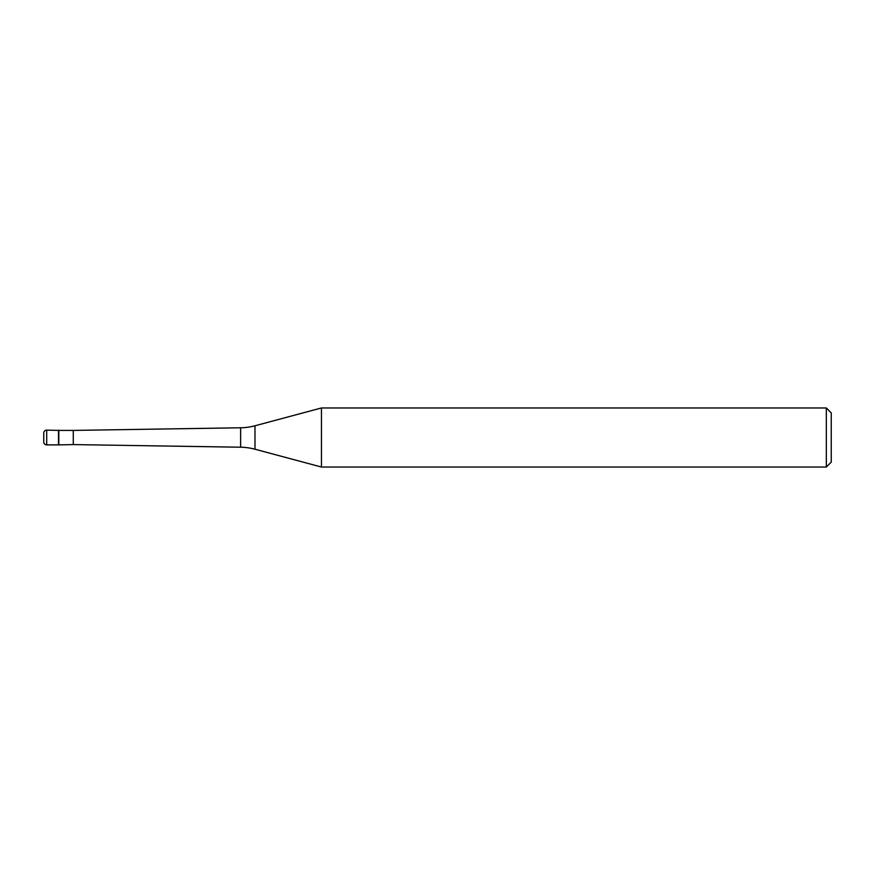 <?xml version="1.0" encoding="UTF-8"?>
<svg xmlns="http://www.w3.org/2000/svg" width="875" height="875" viewBox="0 0 875 875"><rect width="100%" height="100%" fill="white"/><g stroke="black" fill="none" stroke-linecap="round" stroke-linejoin="round"><path stroke-width="1.31" d="M58.811 430.412L46.703 430.117L46.703 444.883L58.516 444.883L58.516 430.117L58.516 444.883L73.281 444.588L73.281 430.412L58.811 430.412L58.811 444.588M46.703 444.883A2.953 2.953 0 0 1 43.75 441.93L43.75 433.07A2.953 2.953 0 0 1 46.703 430.117M73.281 444.588L240.625 447.212L240.625 427.788L73.281 430.412M240.625 447.212A59.062 59.062 0 0 1 254.986 449.225L321.453 467.031L826.328 467.031L826.328 407.969L321.453 407.969L321.453 467.031M240.625 427.788A59.062 59.062 0 0 0 254.986 425.775L254.986 449.225M321.453 407.969L254.986 425.775M826.328 467.031L831.25 462.109L831.25 412.891L826.328 407.969"/></g></svg>
